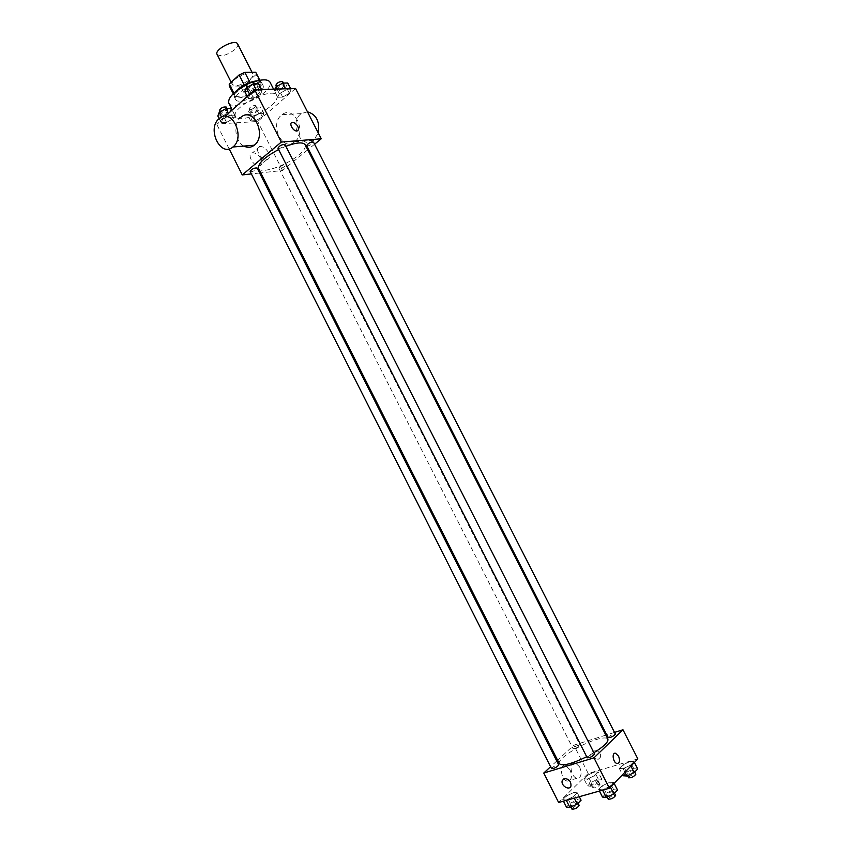 <?xml version="1.0" encoding="UTF-8"?>
<svg xmlns="http://www.w3.org/2000/svg" width="852" height="852" viewBox="0 0 852 852"><rect width="100%" height="100%" fill="white"/><g stroke="black" fill="none" stroke-linecap="round" stroke-linejoin="round"><path stroke-width="0.64" stroke-dasharray="4.26 3.19" d="M217.079 54.411C221.147 56.999 227.186 55.284 235.184 49.278C237.41 47.116 238.23 45.358 237.644 43.974M250.35 79.151C252.607 77.042 253.47 75.349 252.927 74.06C251.01 68.948 229.337 79.939 232.33 84.508C236.27 86.851 242.287 85.062 250.35 79.151M249.913 82.378L244.279 85.104L234.353 94.135L234.683 96.468L245.546 96.063L240.498 86.105L229.316 86.009M245.546 96.063L251.127 93.55L261.031 84.646L255.941 74.635L255.909 72.516M255.941 74.635L246.09 83.613L240.498 86.105M249.998 82.548L260.84 82.282L259.817 80.269M251.127 93.55L246.09 83.613M261.031 84.646L260.84 82.282M257.432 80.791L261.457 82.346C265.26 88.363 236.579 102.911 233.97 96.287L235.099 92.112M258.955 84.167C249.924 84.029 232.734 95.509 235.674 99.641C237.229 103.742 252.501 99.066 259.647 92.378C262.682 89.598 263.854 87.373 263.161 85.701L258.955 84.167M234.683 96.468L229.593 86.414M234.353 94.135L233.874 93.177M228.762 103.06C231.137 109.205 253.939 102.208 264.674 92.208C269.264 88.022 271.042 84.657 269.999 82.133M253.044 82.122L246.899 84.678M271.405 105.456C276.027 101.313 277.837 98.012 276.836 95.562C273.396 85.914 229.806 108.034 235.557 116.511C237.836 122.464 260.605 115.339 271.405 105.456M249.828 94.742L256.772 90.813L262.075 90.642L260.446 94.359L253.576 98.246L248.262 98.449L249.828 94.742L256.772 90.813L262.075 90.642L260.446 94.359L253.576 98.246L248.262 98.449L249.625 94.338M222.596 119.227L229.369 115.403L234.694 115.116L233.256 118.62L226.547 122.4L221.222 122.72L222.596 119.227L229.369 115.403L234.694 115.116L233.256 118.62L226.547 122.4L221.222 122.72L222.596 119.227L221.499 117.054M295.548 88.47L257.719 121.495L216.61 124.03L225.248 116.266M279.349 93.677L286.123 89.854L291.139 89.694L289.392 93.315L282.683 97.085L277.656 97.288L279.349 93.677L286.123 89.854L291.139 89.694L289.392 93.315L282.683 97.085L277.656 97.288L279.349 93.677L276.996 89.055M252.245 117.523L258.859 113.806L263.896 113.529L262.331 116.937L255.781 120.622L250.733 120.931L252.245 117.523L258.859 113.806L263.896 113.529L262.331 116.937L255.781 120.622L250.733 120.931L252.245 117.523L248.901 110.93L255.504 107.203L260.563 106.958L259.019 110.409L252.48 114.093L247.41 114.37L248.901 110.93M258.529 168.451C260.701 174.351 286.134 165.789 298.605 155.149C303.951 150.666 306.145 147.215 305.197 144.776M285.878 146.288L278.625 149.526M307.753 149.814L282.544 170.475L260.765 172.881M259.615 173.009L251.372 173.915M314.58 144.222L308.467 149.238M250.137 171.454C251.383 172.04 253.406 171.369 256.186 169.452L257.08 167.993M277.933 148.173C279.19 148.78 281.213 148.099 284.035 146.15L285.005 144.574M306.645 145.649C307.817 146.214 309.766 145.554 312.492 143.668L313.493 142.114M279.925 166.917C282.63 165.075 284.568 164.415 285.74 164.947C284.131 167.354 281.884 168.483 278.998 168.366L279.925 166.917M229.156 148.898L216.61 124.03M282.544 170.475L257.719 121.495M261 158.834C258.646 154.83 255.845 152.817 252.607 152.774C246.153 153.243 253.278 166.939 259.413 165.863C262.171 165.128 262.693 162.785 261 158.834M243.949 146.075C235.024 141.73 232.884 123.753 240.615 117.501L219.614 118.194M294.888 141.634C307.274 132.305 294.142 104.775 282.055 114.669C268.859 123.593 282.204 152.423 294.654 141.826L294.888 141.634M307.465 111.804L301.32 113.582C288.189 122.347 301.31 150.644 313.706 140.229L318.286 132.997M268.444 152.561C266.08 148.546 263.268 146.501 260.03 146.448C253.587 146.874 260.755 160.655 266.889 159.601C269.637 158.877 270.148 156.534 268.444 152.561M559.359 763.712C556.484 759.654 579.701 744.467 595.836 739.674C602.694 737.587 606.699 737.395 607.87 739.099M593.908 752.721L586.698 756.736M574.738 748.578C577.89 747.342 579.669 746.192 580.052 745.106C577.219 745.298 574.887 746.48 573.066 748.652L574.738 748.578M587.23 757.801C587.624 756.629 589.467 755.404 592.79 754.137L594.6 754.073M608.19 737.672C608.552 736.586 610.33 735.414 613.536 734.179L615.357 734.083M551.553 768.664C551.968 767.492 553.811 766.278 557.07 765.021L558.742 764.968M614.505 732.422L606.752 734.85M605.847 735.138L573.865 745.181L557.602 760.229M556.739 761.017L550.584 766.725M562.693 799.666L566.175 800.049L573.534 796.609L577.337 792.829L573.811 792.488L566.537 795.885L562.693 799.666L566.175 800.049L573.534 796.609L577.337 792.829L573.811 792.488L566.537 795.885L562.693 799.666L563.449 801.157M619.329 768.483L623.11 768.674L630.469 765.234L633.963 761.635L630.129 761.486L622.855 764.883L619.329 768.483L623.11 768.674L630.469 765.234L633.963 761.635L630.129 761.486L622.855 764.883L619.329 768.483L622.503 774.724M637.839 758.898L588.21 773.467L558.635 802.509M598.668 789.516L602.449 789.847L610.011 786.321L613.706 782.509L609.883 782.221L602.407 785.714L598.668 789.516L602.449 789.847L610.011 786.321L613.706 782.509L609.883 782.221L602.407 785.714L598.668 789.516L599.446 791.05M583.918 778.792L587.411 779.037L594.589 775.682L598.189 772.104L594.643 771.901L587.539 775.224L583.918 778.792L587.411 779.037L594.589 775.682L598.189 772.104L594.643 771.901L587.539 775.224L583.918 778.792L587.539 785.938L591.064 786.236L598.242 782.881L601.821 779.271L598.253 779.016L591.15 782.338L587.539 785.938M588.21 773.467L573.865 745.181M570.052 769.771L565.451 765.426C558.965 763.669 560.861 780.081 567.304 781.103C571.628 780.528 572.544 776.758 570.052 769.771M598.402 759.185L600.362 757.311C602.332 752.55 593.514 747.119 591.938 752.103C591.735 756.693 593.887 759.047 598.402 759.185L600.362 757.311C602.321 752.55 593.514 747.119 591.938 752.103C591.735 756.693 593.887 759.057 598.402 759.185M564.28 778.6C568.891 778.781 571.128 781.252 570.978 786.002L570.978 786.002M579.648 766.906L575.036 762.529C568.561 760.751 570.52 777.226 576.964 778.281C581.266 777.716 582.161 773.925 579.648 766.906M596.453 780.826L598.179 780.826C596.421 783.148 594.078 784.341 591.171 784.394C591.512 783.201 593.269 782.008 596.453 780.826M591.064 786.236L587.411 779.037M598.242 782.881L594.589 775.682M601.821 779.271L598.189 772.104M598.253 779.016L594.643 771.901M591.15 782.338L587.539 775.224M598.264 784.404L600 784.415C598.242 786.747 595.91 787.94 592.992 787.972C593.322 786.769 595.079 785.587 598.264 784.404M581.075 800.209L577.528 799.826L570.233 803.223L566.41 807.036M575.611 801.743L577.337 801.775C575.547 804.213 573.151 805.449 570.137 805.481C570.499 804.203 572.32 802.957 575.611 801.743M574.291 798.111L573.534 796.609M579.307 796.705L577.337 792.829M577.528 799.826L573.811 792.488M570.233 803.223L566.537 795.885M572.001 809.176C572.363 807.888 574.184 806.631 577.475 805.417L579.2 805.459M637.701 768.951L633.845 768.749L626.561 772.157L623.046 775.789M632.088 770.581L633.963 770.581C632.173 772.956 629.777 774.148 626.774 774.17C627.083 772.966 628.861 771.774 632.088 770.581M624.921 772.221L623.11 768.674M630.895 766.054L630.469 765.234M634.389 762.455L633.963 761.635M633.845 768.749L630.129 761.486M626.561 772.157L622.855 764.883M628.638 777.823C628.946 776.619 630.714 775.416 633.952 774.223L635.826 774.234M617.54 790.049L613.696 789.719L606.209 793.201L602.492 797.057M611.842 791.657L613.706 791.689C611.885 794.192 609.425 795.438 606.326 795.427C606.656 794.139 608.488 792.882 611.842 791.657M610.437 787.173L610.011 786.321M614.143 783.361L613.706 782.509M613.696 789.719L609.883 782.221M606.209 793.201L602.407 785.714M608.232 799.197C608.562 797.898 610.394 796.641 613.749 795.417L615.623 795.459M256.484 110.536L257.336 108.96C254.354 108.63 252.117 109.759 250.626 112.357C251.872 113.05 253.821 112.443 256.484 110.536M258.859 113.806L255.504 107.203M263.896 113.529L260.563 106.958M262.331 116.937L259.019 110.409M255.781 120.622L252.48 114.093M250.733 120.931L247.41 114.37M254.823 107.267L255.675 105.68C252.682 105.339 250.445 106.468 248.965 109.077C250.211 109.77 252.171 109.162 254.823 107.267M231.286 108.364L229.859 111.9L223.16 115.691L217.814 115.978M227.186 112.038L228.006 110.451C224.917 110.046 222.606 111.197 221.073 113.891C222.404 114.626 224.449 114.008 227.186 112.038M229.369 115.403L228.379 113.444M234.694 115.116L232.138 110.068M233.256 118.62L229.859 111.9M226.547 122.4L223.16 115.691M221.222 122.72L219.134 118.588M219.369 110.515C220.711 111.271 222.745 110.653 225.482 108.673L226.302 107.075M287.72 82.995L285.995 86.648L279.296 90.429L274.248 90.6L274.93 89.119M283.471 86.723L284.387 85.03C281.341 84.678 279.062 85.86 277.571 88.565C278.817 89.279 280.777 88.661 283.471 86.723M286.123 89.854L285.569 88.778M291.139 89.694L290.585 88.619M289.392 93.315L285.995 86.648M282.683 97.085L279.296 90.429M277.656 97.288L274.248 90.6M275.867 85.221C277.113 85.945 279.083 85.338 281.767 83.389L282.683 81.686M258.571 83.762L256.963 87.511L250.105 91.398L244.78 91.569M254.301 87.596L255.185 85.871C252.022 85.456 249.679 86.648 248.145 89.46C249.476 90.227 251.532 89.609 254.301 87.596M256.772 90.813L256.207 89.716M262.075 90.642L261.521 89.545M260.446 94.359L256.963 87.511M253.576 98.246L250.105 91.398M248.262 98.449L247.25 96.468M246.398 86.02C247.74 86.797 249.785 86.18 252.554 84.156L253.438 82.431M231.18 82.25L232.33 84.508M252.022 72.271L252.927 74.06M263.161 85.701L261.457 82.346M235.674 99.641L233.97 96.287M234.417 96.063L233.246 93.763M261.021 82.569L259.849 80.269M276.836 95.562L273.577 89.162M235.557 116.511L232.245 109.961M294.654 141.826L313.706 140.229M282.055 114.669L301.32 113.582M260.03 146.448L252.607 152.774M266.889 159.601L259.413 165.863M278.998 168.366L573.066 748.652M285.74 164.947L580.052 745.106M575.036 762.529L565.451 765.426M576.964 778.281L567.304 781.103M600 784.415L598.179 780.826M592.992 787.972L591.171 784.394M578.071 803.234L577.337 801.775M570.904 807.004L570.137 805.481M634.719 772.061L633.963 770.581M627.551 775.703L626.774 774.17M614.494 793.244L613.706 791.689M607.135 797.035L606.326 795.427M257.336 108.96L255.675 105.68M250.626 112.357L248.965 109.077M228.006 110.451L227.058 108.566M221.073 113.891L220.093 111.931M284.387 85.03L283.418 83.113M277.571 88.565L276.559 86.584M255.185 85.871L254.173 83.869M248.145 89.46L247.101 87.383"/><path stroke-width="1.28" d="M252.022 72.271L237.644 43.974C235.546 38.532 213.916 49.501 217.079 54.411L231.18 82.25M233.874 93.177L229.241 84.039L229.316 86.009L233.246 93.763M229.241 84.039L239.124 74.933L244.833 72.377L255.717 72.218L259.849 80.269M259.817 80.269L255.717 72.218M249.913 82.378L244.833 72.377M235.099 92.112C241.063 85.743 248.443 81.962 257.229 80.791L257.432 80.791M244.204 84.944L239.124 74.933M273.577 89.162L269.999 82.133C267.901 79.098 262.256 79.098 253.044 82.122M246.899 84.678C233.831 91.633 227.782 97.756 228.762 103.06L232.245 109.961M225.248 116.266L254.705 89.758L295.548 88.47L321.236 138.769L314.58 144.222M251.372 173.915L242.266 174.926L281.277 142.082L254.705 89.758M281.277 142.082L321.236 138.769M297.795 126.469C298.924 129.035 298.615 130.537 296.89 130.963C293.024 131.538 288.338 122.581 292.417 122.411C294.462 122.496 296.262 123.849 297.795 126.469C298.914 129.046 298.615 130.537 296.89 130.963C293.024 131.549 288.338 122.581 292.417 122.411C294.462 122.496 296.262 123.849 297.795 126.469M593.908 752.721C603.93 746.448 608.584 741.9 607.87 739.099L305.197 144.776C303.024 141.869 296.581 142.369 285.878 146.288M278.625 149.526C264.45 157.226 257.751 163.531 258.529 168.451L559.359 763.712C562.458 766.331 571.575 763.999 586.698 756.736M260.765 172.881L259.615 173.009M308.467 149.238L307.753 149.814M257.08 167.993C254.098 167.823 251.777 168.973 250.137 171.454L551.553 768.664C554.482 768.472 556.878 767.247 558.742 764.968L257.08 167.993M285.005 144.574C281.948 144.382 279.584 145.585 277.933 148.173L587.23 757.801C590.244 757.662 592.704 756.416 594.6 754.073L285.005 144.574M313.493 142.114C310.543 141.975 308.264 143.157 306.645 145.649L608.19 737.672C611.097 737.512 613.493 736.32 615.357 734.083L313.493 142.114M242.266 174.926L229.156 148.898M241.254 116.969C253.587 106.606 267.123 135.841 254.29 145.213C251.052 147.673 247.602 147.96 243.949 146.075M318.286 132.997C319.947 121.516 316.348 114.445 307.465 111.804M218.975 118.726L219.614 118.194C231.989 107.629 245.781 137.46 232.894 147.002C220.743 157.876 206.546 128.982 218.975 118.726M550.584 766.725L543.768 773.03L593.961 757.854L622.961 729.77L614.505 732.422M606.752 734.85L605.847 735.138M557.602 760.229L556.739 761.017M543.768 773.03L558.635 802.509L609.393 788.26L593.961 757.854M609.393 788.26L637.839 758.898L622.961 729.77M618.563 756.15C620.235 760.708 619.723 763.168 617.018 763.498C612.961 762.785 611.491 752.092 615.602 753.285L618.563 756.15C620.224 760.719 619.713 763.168 617.018 763.498C612.961 762.785 611.491 752.092 615.602 753.285L618.552 756.15M564.28 778.611C568.891 778.781 571.117 781.252 570.978 786.002C569.381 791.188 560.286 785.363 562.309 780.475L564.28 778.611L562.309 780.475C560.286 785.352 569.381 791.188 570.978 786.002M563.449 801.157L566.41 807.036L569.913 807.462L577.283 804.032L581.075 800.209L579.307 796.705M569.913 807.462L566.324 800.358M577.283 804.032L574.291 798.111M578.071 803.234L579.2 805.459C577.422 807.92 575.015 809.155 572.001 809.176L570.904 807.004M622.503 774.724L623.046 775.789L626.859 776.023L634.218 772.583L637.701 768.951L634.389 762.455M626.859 776.023L624.921 772.221M634.218 772.583L630.895 766.054M634.719 772.061L635.826 774.234C634.037 776.63 631.641 777.823 628.638 777.823L627.551 775.703M599.446 791.05L602.492 797.057L606.294 797.429L613.855 793.904L617.54 790.049L614.143 783.361M606.294 797.429L602.609 790.166M613.855 793.904L610.437 787.173M614.494 793.244L615.623 795.459C613.802 797.983 611.342 799.229 608.232 799.197L607.135 797.035M219.134 118.588L217.814 115.978L219.177 112.453L225.94 108.619L231.286 108.364L232.138 110.068M221.499 117.054L219.177 112.453M228.379 113.444L225.94 108.619M227.058 108.566L226.302 107.075C223.203 106.66 220.892 107.81 219.369 110.515L220.093 111.931M274.93 89.119L275.92 86.947L282.694 83.123L287.72 82.995L290.585 88.619M276.996 89.055L275.92 86.947M285.569 88.778L282.694 83.123M283.418 83.113L282.683 81.686C279.626 81.323 277.347 82.506 275.867 85.221L276.559 86.584M247.25 96.468L244.78 91.569L246.324 87.831L253.257 83.901L258.571 83.762L261.521 89.545M249.625 94.338L246.324 87.831M256.207 89.716L253.257 83.901M254.173 83.869L253.438 82.431C250.264 81.994 247.921 83.198 246.398 86.02L247.101 87.383M254.29 145.213L232.894 147.002"/></g></svg>
